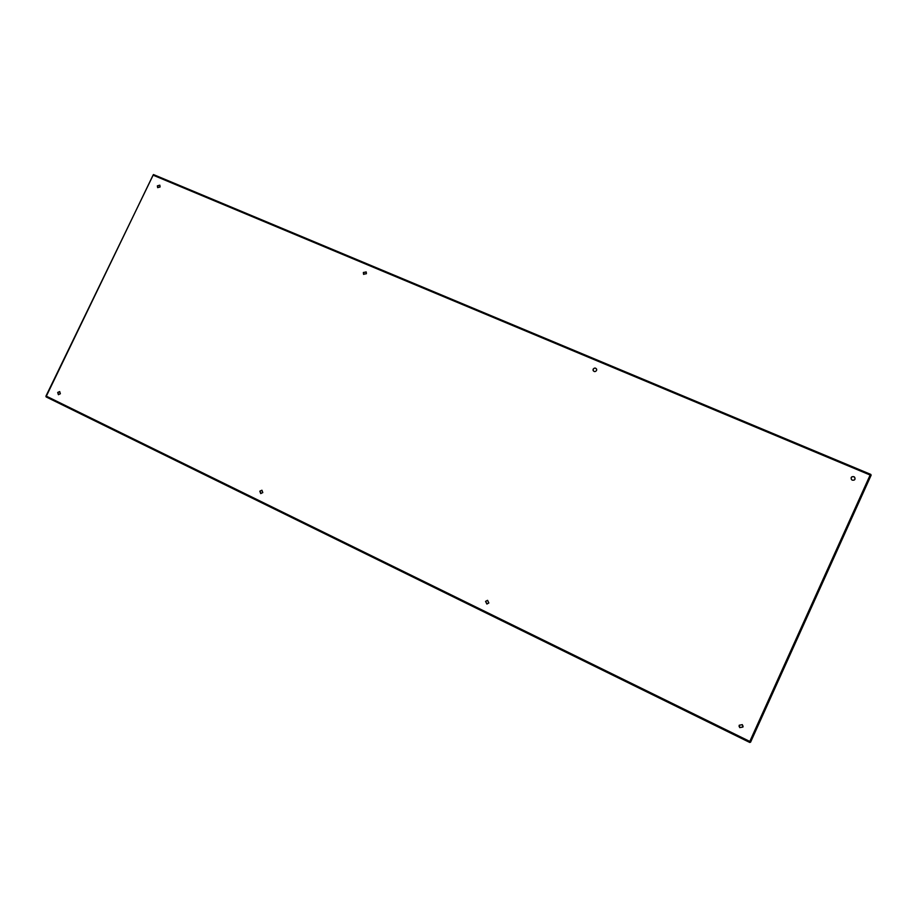 <?xml version="1.0" encoding="UTF-8"?>
<svg xmlns="http://www.w3.org/2000/svg" width="917" height="917" viewBox="0 0 917 917"><rect width="100%" height="100%" fill="white"/><g stroke="black" fill="none" stroke-linecap="round" stroke-linejoin="round"><path stroke-width="1.38" d="M58.539 394.7L57.92 392.533L59.731 391.593M57.702 392.465L58.379 394.642L60.35 393.748L59.685 391.57L57.702 392.465M157.644 187.641L157.575 185.979L159.833 185.177L157.392 185.842L157.644 187.641L160.085 186.976L159.833 185.177M260.864 493.587L259.992 491.214L261.918 490.228L259.843 491.168L260.692 493.529L262.789 492.601L261.941 490.24M363.728 274.412L363.499 272.59L366.147 271.913M363.373 272.475L363.522 274.183L366.376 273.736L366.238 272.028L363.373 272.475M487.007 604.039L485.632 601.392L487.489 600.337M485.552 601.38L486.858 604.016L488.841 602.985L487.58 600.348L485.552 601.38M593.242 370.732L593.23 369.207C594.296 367.832 595.397 367.774 596.531 369.024M593.184 369.115L593.035 370.147C593.964 371.935 595.133 372.061 596.531 370.525L596.692 369.517C595.763 367.706 594.594 367.579 593.184 369.115M743.079 726.035L742.919 727.021L739.744 727.571L739.033 726.138M739.205 725.244L739.744 727.605L742.93 727.055L742.346 724.648L739.205 725.244M851.366 477.31L851.778 476.92C854.036 476.232 855.091 477.012 854.931 479.27L854.724 479.614M851.194 477.619C851.022 479.866 852.065 480.646 854.323 479.992L854.976 479.213C855.137 476.955 854.082 476.175 851.824 476.863L851.194 477.619M45.919 396.304L749.785 742.472L749.819 741.463L750.553 742.22L871.15 475.155L153.437 174.551L45.896 396.224M749.957 741.773L749.785 742.461L749.808 741.44L750.507 742.185M750.553 742.22L871.15 475.155M46.125 396.923L749.785 742.472M870.118 475.029L153.059 175.147L46.343 396.167L749.808 741.44L870.13 475.029M153.437 174.551L870.841 474.421"/></g></svg>

